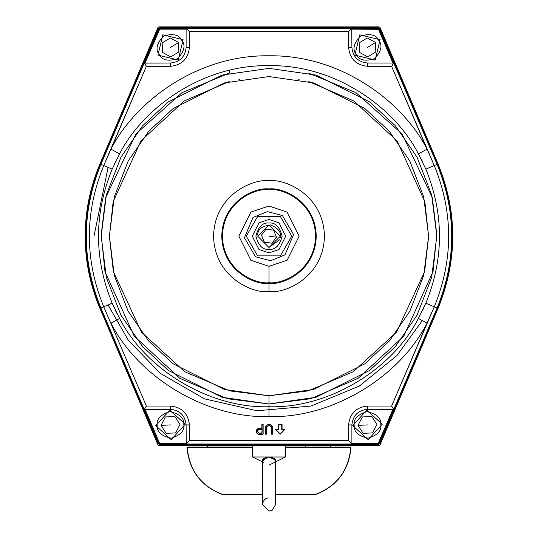 <?xml version="1.0" encoding="UTF-8"?>
<svg xmlns="http://www.w3.org/2000/svg" width="538" height="538" viewBox="0 0 538 538"><rect width="100%" height="100%" fill="white"/><g stroke="black" fill="none" stroke-linecap="round" stroke-linejoin="round"><path stroke-width="0.81" d="M262.45 460.272L262.436 504.536L268.993 511.1L272.255 510.239L275.564 504.536L275.564 460.01L269 456.991L262.436 460.01M263.768 462.545C260.533 460.158 262.282 458.309 269 456.991L285.416 456.991L269 456.991C275.725 458.309 277.467 460.158 274.232 462.545L269 465.141L269 465.545M274.952 461.678L275.308 461.059M275.55 460.279L271.818 457.246M271.529 457.192L270.298 457.044M269 456.991L252.584 456.991L269 456.991M267.702 457.044L266.445 457.199M266.175 457.246L262.746 461.174M352.726 425.645L366.761 410.171L382.236 424.213L368.2 439.68L352.726 425.645L368.2 439.68L382.236 424.213L366.761 410.171L352.726 425.645L354.199 425.578C353.143 419.331 357.353 414.69 366.835 411.651C376.566 413.756 381.213 417.965 380.763 424.28C381.819 430.521 377.609 435.168 368.126 438.208C358.395 436.103 353.755 431.893 354.199 425.578L352.726 425.645M354.199 425.578C353.755 431.893 358.395 436.103 368.126 438.208C377.609 435.168 381.819 430.521 380.763 424.28C381.213 417.965 376.566 413.756 366.835 411.651C357.353 414.69 353.143 419.331 354.199 425.578M372.612 432.895L363.143 433.359L358.012 425.39L362.35 416.957L371.819 416.499L376.95 424.469L372.612 432.895L376.95 424.469L371.819 416.499L362.35 416.957L358.012 425.39L363.143 433.359L372.612 432.895M358.012 425.39L367.481 424.926L358.012 425.39M155.764 425.645L169.8 410.171L185.274 424.213L171.239 439.68L155.764 425.645L171.239 439.68L185.274 424.213L169.8 410.171L155.764 425.645L157.237 425.578C156.181 419.331 160.391 414.69 169.873 411.651C179.605 413.756 184.245 417.965 183.801 424.28C184.857 430.521 180.647 435.168 171.165 438.208C161.434 436.103 156.787 431.893 157.237 425.578L155.764 425.645M157.237 425.578C156.787 431.893 161.434 436.103 171.165 438.208C180.647 435.168 184.857 430.521 183.801 424.28C184.245 417.965 179.605 413.756 169.873 411.651C160.391 414.69 156.181 419.331 157.237 425.578M175.65 432.895L166.181 433.359L161.05 425.39L165.388 416.957L174.857 416.499L179.988 424.469L175.65 432.895L179.988 424.469L174.857 416.499L165.388 416.957L161.05 425.39L166.181 433.359L175.65 432.895M161.05 425.39L170.519 424.926L161.05 425.39M380.084 39.718L375.181 60.021L354.878 55.118L359.781 34.809L380.084 39.718L359.781 34.809L354.878 55.118L375.181 60.021L380.084 39.718L378.826 40.485C382.747 45.454 381.281 51.547 374.414 58.763C364.858 61.574 358.772 60.108 356.136 54.351C352.215 49.382 353.688 43.289 360.547 36.073C370.104 33.255 376.196 34.728 378.826 40.485L380.084 39.718M378.826 40.485C376.196 34.728 370.104 33.255 360.547 36.073C353.688 43.289 352.215 49.382 356.136 54.351C358.772 60.108 364.858 61.574 374.414 58.763C381.281 51.547 382.747 45.454 378.826 40.485M359.155 42.885L367.246 37.942L375.571 42.475L375.806 51.951L367.716 56.893L359.391 52.361L359.155 42.885L359.391 52.361L367.716 56.893L375.806 51.951L375.571 42.475L367.246 37.942L359.155 42.885M375.571 42.475L367.481 47.418L375.571 42.475M183.122 39.718L178.219 60.021L157.916 55.118L162.819 34.809L183.122 39.718L162.819 34.809L157.916 55.118L178.219 60.021L183.122 39.718L181.864 40.485C185.785 45.454 184.312 51.547 177.453 58.763C167.896 61.574 161.803 60.108 159.174 54.351C155.253 49.382 156.719 43.289 163.586 36.073C173.142 33.255 179.228 34.728 181.864 40.485L183.122 39.718M181.864 40.485C179.228 34.728 173.142 33.255 163.586 36.073C156.719 43.289 155.253 49.382 159.174 54.351C161.803 60.108 167.896 61.574 177.453 58.763C184.312 51.547 185.785 45.454 181.864 40.485M162.194 42.885L170.284 37.942L178.609 42.475L178.845 51.951L170.754 56.893L162.429 52.361L162.194 42.885L162.429 52.361L170.754 56.893L178.845 51.951L178.609 42.475L170.284 37.942L162.194 42.885M178.609 42.475L170.519 47.418L178.609 42.475M269 219.484L258.986 222.819L252.309 236.175L258.986 249.524L269 252.867L279.014 249.524L285.691 236.175L279.014 222.819L269 219.484L279.014 222.819L285.691 236.175L279.014 249.524L269 252.867L258.986 249.524L252.309 236.175L258.986 222.819L269 219.484L269 216.471L280.372 216.471L291.751 236.175L280.372 255.873L257.628 255.873L246.249 236.175L257.628 216.471L269 216.471L257.628 216.471L246.249 236.175L257.628 255.873L280.372 255.873L291.751 236.175L280.372 216.471L269 216.471L269 219.484M269 249.302C262.793 250.049 258.415 245.671 255.866 236.175C258.415 226.673 262.793 222.295 269 223.041C275.207 222.295 279.585 226.673 282.134 236.175C279.585 245.671 275.207 250.049 269 249.302C275.207 250.049 279.585 245.671 282.134 236.175C279.585 226.673 275.207 222.295 269 223.041C262.793 222.295 258.415 226.673 255.866 236.175C258.415 245.671 262.793 250.049 269 249.302L269 247.527L257.648 236.175L269 224.817L280.352 236.175L269 247.527L269 249.302M274.71 216.471L269.276 216.471M269 247.527L280.352 236.175L269 224.817L257.648 236.175L269 247.527M270.627 260.742L285.039 254.851L293.566 234.548L282.443 215.543L267.373 211.609L252.961 217.493L244.434 237.796L255.557 256.801L270.627 260.742L285.039 254.851L293.566 234.548L282.443 215.543L267.373 211.609L252.961 217.493L244.434 237.796L255.557 256.801L270.627 260.742L255.557 256.801L244.434 237.796L252.961 217.493L267.373 211.609L282.443 215.543L293.566 234.548L285.039 254.851L270.627 260.742M280.251 237.675C281.603 232.443 278.354 228.186 270.5 224.918C262.067 226.014 257.816 229.262 257.749 234.669M268.872 247.527L279.8 239.679M273.627 230.163L276.519 237.177L271.892 243.183L264.373 242.181L261.481 235.167L266.108 229.161L273.627 230.163L266.108 229.161L261.481 235.167L264.373 242.181L271.892 243.183L276.519 237.177L273.627 230.163M276.519 237.177L269 236.175L276.519 237.177M229.444 70.263L229.444 73.094L181.999 92.677L135.939 133.928L105.69 197.587L101.198 234.541L104.977 271.609L134.164 336.068L179.874 378.355L227.473 398.759L269 403.984L310.527 398.759L358.126 378.355L403.836 336.068L433.023 271.609L436.802 234.541L432.31 197.587L402.061 133.928L356.001 92.677L308.556 73.094M119.591 318.442L118.461 316.351L119.591 318.442L110.976 323.183C139.12 378.275 207.164 418.483 269 416.573L269 406.735C210.54 408.544 146.202 370.527 119.591 318.442C146.202 370.527 210.54 408.544 269 406.735C327.46 408.544 391.798 370.527 418.409 318.442L425.84 303.203C444.032 258.516 444.032 213.828 425.84 169.14L418.409 153.902C396.405 110.277 338.267 64.695 269 65.609C199.732 64.695 141.595 110.277 119.591 153.902L112.16 169.14C93.968 213.828 93.968 258.516 112.16 303.203L119.591 318.442L112.16 303.203C93.968 258.516 93.968 213.828 112.16 169.14L119.591 153.902L110.976 149.161L146.39 66.295L170.519 66.295C181.905 65.091 188.192 58.803 189.396 47.418L189.396 31.634L348.604 31.634L348.604 47.418C349.808 58.803 356.095 65.091 367.481 66.295L391.61 66.295L434.267 165.536C453.44 212.631 453.44 259.719 434.267 306.808L391.61 406.055L393.836 409.236L379.243 443.386L379.808 443.628L437.663 308.261C457.226 260.204 457.226 212.147 437.663 164.09L437.085 164.339C456.574 212.228 456.574 260.116 437.085 308.012L437.663 308.261L437.085 308.012L393.776 409.337L437.085 308.012L434.267 306.808L437.085 308.012C456.574 260.116 456.574 212.228 437.085 164.339L437.663 164.09L379.808 28.716L379.243 28.958L437.085 164.339L434.267 165.536L437.085 164.339L393.776 63.013L391.61 66.295L393.836 63.107L392.901 63.007L378.483 29.281L351.886 29.16L351.886 47.418C352.881 56.82 358.079 62.018 367.481 63.007L392.901 63.007L367.481 63.007L367.481 66.295L367.481 63.007C358.079 62.018 352.881 56.82 351.886 47.418L348.604 47.418L351.886 47.418L351.785 28.339L378.295 28.339L378.295 27.72L159.705 27.72L159.705 28.339L351.886 28.353L348.604 31.634L351.886 28.353L186.114 28.353L189.396 31.634L186.215 28.339L186.114 29.16L159.705 29.16L145.099 63.007L170.519 63.007C179.921 62.018 185.119 56.82 186.114 47.418L186.114 29.16L186.114 47.418L189.396 47.418L186.114 47.418C185.119 56.82 179.921 62.018 170.519 63.007L170.519 66.295L170.519 63.007L144.164 63.107L158.757 28.958L158.192 28.716L100.337 164.09L100.915 164.339L144.164 63.107L146.39 66.295L144.224 63.013L100.915 164.339L100.337 164.09C80.774 212.147 80.774 260.204 100.337 308.261L100.915 308.012C81.426 260.116 81.426 212.228 100.915 164.339C81.426 212.228 81.426 260.116 100.915 308.012L100.337 308.261L158.192 443.628L158.757 443.386L100.915 308.012L144.164 409.236L145.099 409.337L159.517 443.063L186.114 443.191L186.114 424.926C185.119 415.524 179.921 410.326 170.519 409.337L145.099 409.337L170.519 409.337C179.921 410.326 185.119 415.524 186.114 424.926L186.215 444.011L159.705 444.011L159.705 444.623L378.295 444.623L378.295 444.011L186.114 443.991L351.785 444.011L351.886 443.191L378.295 443.191L392.901 409.337L367.481 409.337C358.079 410.326 352.881 415.524 351.886 424.926L351.886 443.191L351.886 424.926C352.881 415.524 358.079 410.326 367.481 409.337L393.836 409.236L391.61 406.055L367.481 406.055L367.481 409.337L367.481 406.055C356.095 407.253 349.808 413.547 348.604 424.926L351.886 424.926L348.604 424.926L348.604 440.709L351.886 443.991L348.604 440.709L189.396 440.709L186.114 443.991L189.396 440.709L189.396 424.926L186.114 424.926L189.396 424.926C188.192 413.547 181.905 407.253 170.519 406.055L170.519 409.337L170.519 406.055L146.39 406.055L144.224 409.337L146.39 406.055L103.733 306.808L100.915 308.012L103.733 306.808C84.56 259.719 84.56 212.631 103.733 165.536L100.915 164.339L103.733 165.536L110.976 149.161C134.244 103.014 195.738 54.809 269 55.777C342.262 54.809 403.756 103.014 427.024 149.161L391.61 66.295L367.481 66.295C356.095 65.091 349.808 58.803 348.604 47.418L348.604 31.634L189.396 31.634L189.396 47.418C188.192 58.803 181.905 65.091 170.519 66.295L146.39 66.295L103.733 165.536L112.16 169.14L103.733 165.536C84.56 212.631 84.56 259.719 103.733 306.808L112.16 303.203L103.733 306.808L146.39 406.055L170.519 406.055C181.905 407.253 188.192 413.547 189.396 424.926L189.396 440.709L348.604 440.709L348.604 424.926C349.808 413.547 356.095 407.253 367.481 406.055L391.61 406.055L427.024 323.183C398.88 378.275 330.836 418.483 269 416.573C207.164 418.483 139.12 378.275 110.976 323.183L119.591 318.442M117.183 313.916L115.683 310.917L117.183 313.916M114.244 164.46L115.683 161.434L114.244 164.46M420.817 158.428L422.317 161.434L420.817 158.428M423.756 307.884L422.317 310.917L423.756 307.884M269 266.317L250.91 260.291L238.852 236.175L250.91 212.059L269 206.027L287.09 212.059L299.148 236.175L287.09 260.291L269 266.317L287.09 260.291L299.148 236.175L287.09 212.059L269 206.027L250.91 212.059L238.852 236.175L250.91 260.291L269 266.317L250.91 260.291L238.852 236.175L250.91 212.059L269 206.027L287.09 212.059L299.148 236.175L287.09 260.291L269 266.317L269 282.712C255.389 284.582 223.095 270.621 222.456 236.175C223.095 201.723 255.389 187.762 269 189.632L269 188.946C255.187 187.049 222.416 201.219 221.777 236.175C222.416 271.125 255.187 285.295 269 283.398C282.813 285.295 315.584 271.125 316.223 236.175C315.584 201.219 282.813 187.049 269 188.946C255.187 187.049 222.416 201.219 221.777 236.175C222.416 271.125 255.187 285.295 269 283.398C282.813 285.295 315.584 271.125 316.223 236.175C315.584 201.219 282.813 187.049 269 188.946L269 189.632C282.611 187.762 314.905 201.723 315.544 236.175C314.905 270.621 282.611 284.582 269 282.712L269 266.317M229.195 81.601L184.191 100.956L140.969 140.869L113.168 201.649L109.389 236.653L113.377 271.616L141.481 332.168L184.816 371.778L229.773 390.891L269 395.786L308.227 390.891L353.184 371.778L396.519 332.168L424.623 271.616L428.611 236.653L424.832 201.649L397.031 140.869L353.809 100.956L308.805 81.601M299.094 79.422L298.543 79.321M239.457 79.321L238.906 79.422M269 403.984L222.012 397.266L168.313 370.42L142.57 346.512L120.936 315.14L106.356 277.48L101.191 236.175L106.356 194.864L120.936 157.204L142.57 125.831L168.313 101.924L222.012 75.078L269 68.366L315.988 75.078L369.687 101.924L395.43 125.831L417.064 157.204L431.644 194.864L436.809 236.175L431.644 277.48L417.064 315.14L395.43 346.512L369.687 370.42L315.988 397.266L269 403.984L269 406.735L269 403.984L315.988 397.266L369.687 370.42L395.43 346.512L417.064 315.14L431.644 277.48L436.809 236.175L431.644 194.864L417.064 157.204L395.43 125.831L369.687 101.924L315.988 75.078L269 68.366L222.012 75.078L168.313 101.924L142.57 125.831L120.936 157.204L106.356 194.864L101.191 236.175L106.356 277.48L120.936 315.14L142.57 346.512L168.313 370.42L222.012 397.266L269 403.984L269 395.786L313.694 389.398L364.764 363.863L389.256 341.126L409.835 311.287L423.702 275.463L428.611 236.175L423.702 196.881L409.835 161.064L389.256 131.225L364.764 108.481L313.694 82.946L269 76.564L224.306 82.946L173.236 108.481L148.744 131.225L128.165 161.064L114.298 196.881L109.389 236.175L114.298 275.463L128.165 311.287L148.744 341.126L173.236 363.863L224.306 389.398L269 395.786L224.306 389.398L173.236 363.863L148.744 341.126L128.165 311.287L114.298 275.463L109.389 236.175L114.298 196.881L128.165 161.064L148.744 131.225L173.236 108.481L224.306 82.946L269 76.564L313.694 82.946L364.764 108.481L389.256 131.225L409.835 161.064L423.702 196.881L428.611 236.175L423.702 275.463L409.835 311.287L389.256 341.126L364.764 363.863L313.694 389.398L269 395.786L269 403.984M269 291.596C252.786 293.822 214.332 277.198 213.579 236.175C214.332 195.153 252.786 178.522 269 180.748C285.214 178.522 323.668 195.153 324.421 236.175C323.668 277.198 285.214 293.822 269 291.596C285.214 293.822 323.668 277.198 324.421 236.175C323.668 195.153 285.214 178.522 269 180.748C252.786 178.522 214.332 195.153 213.579 236.175C214.332 277.198 252.786 293.822 269 291.596L269 283.398L269 291.596M379.808 443.628L379.243 443.386L378.295 444.011L378.295 444.623L379.808 443.628M158.192 28.716L158.757 28.958L159.705 28.339L159.705 27.72L158.192 28.716M378.295 27.72L378.295 28.339L379.243 28.958L379.808 28.716L378.295 27.72M159.705 444.623L159.705 444.011L158.757 443.386L158.192 443.628L159.705 444.623M351.785 444.011L378.295 444.011L378.295 443.191L351.886 443.191M392.901 409.337L378.483 443.063L379.243 443.386L393.836 409.236M145.099 63.007L159.517 29.281L158.757 28.958L144.164 63.107M186.215 28.339L159.705 28.339L159.705 29.16L186.114 29.16M393.836 63.107L379.243 28.958L378.483 29.281L392.901 63.007M351.886 29.16L378.295 29.16L378.295 28.339L351.785 28.339M144.164 409.236L158.757 443.386L159.517 443.063L145.099 409.337M186.114 443.191L159.705 443.191L159.705 444.011L186.215 444.011M272.645 434.025L272.638 428.187L271.771 425.423L269.054 424.509L265.436 428.187L265.429 434.025L266.371 434.025L266.774 426.358L269.114 425.323L271.327 426.392L271.703 434.025L272.806 434.186L272.786 427.925L271.784 425.208L268.899 424.341L266.216 425.302L265.281 427.972L265.268 434.186L265.436 428.187L269.054 424.509L271.771 425.423L272.638 428.187L272.645 434.025M272.806 434.186L271.542 434.186L271.327 426.392L269.114 425.323L266.774 426.358L266.371 434.025L266.929 426.419L268.886 425.491L271.219 426.54L271.542 434.186L271.219 426.54L268.886 425.491L266.929 426.419L266.532 429.062M281.885 429.499L282.053 424.415L281.885 429.499M261.865 428.43L261.865 424.509L263.136 424.509L263.136 434.186C254.629 437.186 253.694 426.533 261.865 428.43M266.532 434.186L265.268 434.186M266.216 425.302L268.899 424.341L271.784 425.208M278.112 429.337L278.112 424.415L282.053 424.415L282.053 429.337L285.005 429.337L280.083 434.26L275.153 429.337L278.112 429.337M110.976 149.161L119.591 153.902C141.595 110.277 199.732 64.695 269 65.609C338.267 64.695 396.405 110.277 418.409 153.902L427.024 149.161C403.756 103.014 342.262 54.809 269 55.777C195.738 54.809 134.244 103.014 110.976 149.161M427.024 149.161L418.409 153.902L425.84 169.14L434.267 165.536L427.024 149.161M269 406.735L269 416.573C330.836 418.483 398.88 378.275 427.024 323.183L418.409 318.442C391.798 370.527 327.46 408.544 269 406.735M434.267 165.536L425.84 169.14C444.032 213.828 444.032 258.516 425.84 303.203L434.267 306.808C453.44 259.719 453.44 212.631 434.267 165.536M418.409 318.442L427.024 323.183L434.267 306.808L425.84 303.203L418.409 318.442M269 188.946C282.813 187.049 315.584 201.219 316.223 236.175C315.584 271.125 282.813 285.295 269 283.398C255.187 285.295 222.416 271.125 221.777 236.175C222.416 201.219 255.187 187.049 269 188.946M269 189.632C255.389 187.762 223.095 201.723 222.456 236.175C223.095 270.621 255.389 284.582 269 282.712C282.611 284.582 314.905 270.621 315.544 236.175C314.905 201.723 282.611 187.762 269 189.632M278.442 429.667L275.947 429.667L280.083 433.796L284.212 429.667L281.724 429.667L281.724 424.738L278.442 424.738L278.442 429.667M261.865 429.586L258.879 429.606L257.11 431.294L258.859 433.029L261.865 433.043L262.026 429.418L262.026 433.204L258.946 433.204L256.949 431.348L258.933 429.432L262.026 429.418L258.933 429.432L256.949 431.348L258.946 433.204L262.026 433.204L258.859 433.029L257.11 431.294L258.879 429.606L261.865 429.586M262.968 424.67L262.026 424.67L262.026 428.591C254.38 426.526 254.487 436.876 262.968 434.025L262.968 424.67M186.975 447.582L187.735 447.085L186.975 447.603C189.154 470.501 200.95 486.137 222.369 494.523L222.84 494.523L222.369 494.523C200.95 486.137 189.154 470.501 186.975 447.603L186.975 447.582M350.534 447.085L351.025 447.582L350.534 447.085M315.167 494.523L315.631 494.523C337.05 486.137 348.846 470.501 351.025 447.603L351.025 447.603C348.846 470.501 337.05 486.137 315.631 494.523L315.167 494.523M252.584 447.085L187.735 447.085L187.237 447.603L252.584 447.603L187.237 447.603C189.403 470.851 201.441 486.547 223.337 494.684L262.436 494.684L222.833 494.523M314.663 494.684L275.564 494.684L314.663 494.684C336.559 486.547 348.59 470.851 350.763 447.603L350.265 447.085L285.416 447.085M262.436 494.684L262.436 461.88L252.584 456.991L252.584 445.444M285.416 447.603L350.763 447.603L285.416 447.603M275.564 476.876L275.564 494.684M305.322 447.085L305.322 445.941L285.416 445.941L305.322 445.941L305.322 447.085M252.584 445.941L207.446 445.941L252.584 445.941M330.056 445.444L330.554 445.941L305.322 445.941L330.554 445.941L330.554 447.085M85.165 236.175C85.226 211.219 90.108 187.244 99.819 164.258L157.997 27.398L158.75 26.9L379.25 26.9L380.003 27.398L438.181 164.258C457.603 212.201 457.603 260.143 438.181 308.092L380.003 444.946L379.25 445.444L158.75 445.444L157.997 444.946L99.819 308.092C90.108 285.1 85.226 261.132 85.165 236.175C85.226 261.132 90.108 285.1 99.819 308.092L157.997 444.946L158.75 445.444L379.25 445.444L380.003 444.946L438.181 308.092C457.603 260.143 457.603 212.201 438.181 164.258L380.003 27.398L379.25 26.9L158.75 26.9L157.997 27.398L99.819 164.258C90.108 187.244 85.226 211.219 85.165 236.175M409.808 374.831L438.181 308.092L409.808 374.831M94.002 236.175L108.084 167.399M422.296 320.581L396.936 355.571L359.371 386.028L311.004 406.049L256.908 410.75L204.514 398.853L160.519 373.486L128.38 340.332L108.084 304.945M264.891 499.412L264.232 500.017M263.438 501.046L262.813 502.331M269 497.966C265.543 497.872 263.351 500.058 262.436 504.536L268.993 511.1L272.255 510.239L275.564 504.536M275.564 461.88L285.416 456.991L285.416 445.444M393.776 409.337L367.481 409.337M351.886 443.998L351.886 424.926M393.776 63.007L367.481 63.007M186.114 443.998L186.114 424.926M351.886 28.353L351.886 47.418M144.224 409.337L170.519 409.337M186.114 28.353L186.114 47.418M144.224 63.007L170.519 63.007M207.446 447.085L207.944 445.444"/></g></svg>
